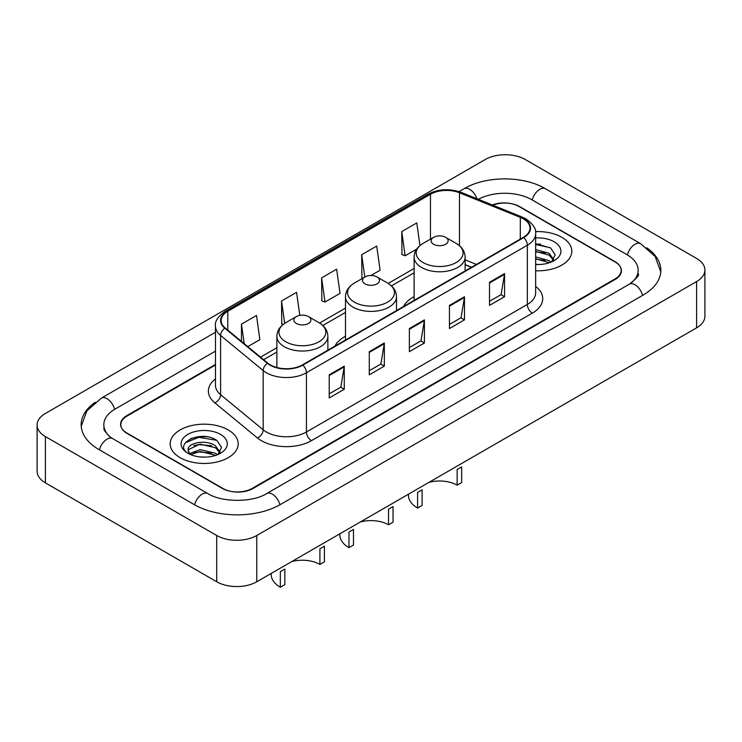<?xml version="1.0" encoding="UTF-8"?>
<svg xmlns="http://www.w3.org/2000/svg" width="742" height="742" viewBox="0 0 742 742"><rect width="100%" height="100%" fill="white"/><g stroke="black" fill="none" stroke-linecap="round" stroke-linejoin="round"><path stroke-width="1.11" d="M345.494 336.228A37.545 21.676 0 0 0 334.93 346.124M414.119 296.605A37.545 21.676 0 0 0 403.555 306.502M471.476 267.287L465.132 264.718M215.477 364.999L127.049 416.049A21.249 12.271 0 0 0 120.825 424.73A21.249 12.271 0 0 0 127.049 433.402L222.229 488.357A21.249 12.271 0 0 0 252.28 488.357L614.951 278.973A21.249 12.271 0 0 0 621.175 270.292A21.249 12.271 0 0 0 614.951 261.62L519.771 206.666A21.249 12.271 0 0 0 492.836 205.182M631.108 283.082A38.25 22.084 0 0 0 638.176 270.292A38.25 22.084 0 0 0 626.971 254.673L531.801 199.728A38.25 22.084 0 0 0 478.386 199.338M215.477 351.114L115.029 409.111A38.25 22.084 0 0 0 103.824 424.73A38.25 22.084 0 0 0 110.892 437.52M216.72 535.492A28.335 16.361 0 0 0 256.788 535.492L696.599 281.57A28.335 16.361 0 0 0 704.9 270.005A28.335 16.361 0 0 0 696.599 258.439L525.28 159.53A28.335 16.361 0 0 0 485.212 159.53L45.401 413.452A28.335 16.361 0 0 0 37.1 425.018A28.335 16.361 0 0 0 45.401 436.584L216.72 535.492L216.72 581.765A28.335 16.361 0 0 0 256.788 581.765L696.599 327.843A28.335 16.361 0 0 0 704.9 316.277L704.9 270.005M37.1 425.018L37.1 471.291A28.335 16.361 0 0 0 45.401 482.857L216.72 581.765M95.245 402.238A60.927 35.171 0 0 0 81.156 424.73A60.927 35.171 0 0 0 99.001 449.596L194.172 504.551A60.927 35.171 0 0 0 280.337 504.551L642.999 295.168A60.927 35.171 0 0 0 660.844 270.292A60.927 35.171 0 0 0 646.755 247.8M471.411 267.324L465.132 264.783M207.027 436.797A28.335 16.361 0 0 0 190.444 438.763M540.64 244.183A28.335 16.361 0 0 0 535.641 244.146M561.852 237.319A34.002 19.635 0 0 0 535.492 231.615A34.002 19.635 0 0 1 561.852 237.319A34.002 19.635 0 0 1 571.813 251.204A34.002 19.635 0 0 0 561.852 237.319M228.239 429.933A34.002 19.635 0 0 0 191.176 425.676A34.002 19.635 0 0 0 170.187 443.818A34.002 19.635 0 0 0 180.148 457.693A34.002 19.635 0 0 0 217.202 461.951A34.002 19.635 0 0 0 238.201 443.818A34.002 19.635 0 0 0 228.239 429.933A34.002 19.635 0 0 0 191.176 425.676A34.002 19.635 0 0 0 170.187 443.818A34.002 19.635 0 0 0 180.148 457.693A34.002 19.635 0 0 0 217.202 461.951A34.002 19.635 0 0 0 238.201 443.818A34.002 19.635 0 0 0 228.239 429.933M523.333 218.844A22.668 13.087 180 0 1 529.973 228.1A22.668 13.087 180 0 1 523.333 237.347L302.421 364.888A22.668 13.087 180 0 1 267.825 363.144L225.243 328.038A22.668 13.087 180 0 1 221.144 320.525A22.668 13.087 180 0 1 227.785 311.269L430.462 194.256A22.668 13.087 180 0 1 459.493 192.79L520.3 217.378A22.668 13.087 180 0 1 523.333 218.844M523.731 218.612A23.234 13.412 0 0 0 520.634 217.109L459.817 192.521A23.234 13.412 0 0 0 430.063 194.024L227.386 311.037A23.234 13.412 0 0 0 224.78 328.224L267.361 363.33A23.234 13.412 0 0 0 302.829 365.12L523.731 237.579A23.234 13.412 0 0 0 523.731 218.612M329.225 374.812L329.225 397.944L344.251 389.272L344.251 366.14L329.225 374.812M329.225 393.844L340.801 387.157L344.186 366.9A5.667 3.274 -120 0 0 344.251 366.14M340.699 387.222L344.251 389.272M369.293 351.671L369.293 374.812L384.328 366.14L384.328 342.999L369.293 351.671M369.293 370.703L380.869 364.025L384.263 343.769A5.667 3.274 -120 0 0 384.328 342.999M380.767 364.081L384.328 366.14M489.516 282.266L489.516 305.398L504.551 296.726L504.551 273.594L489.516 282.266M489.516 301.298L501.091 294.611L504.486 274.355A5.667 3.274 -120 0 0 504.551 273.594M500.989 294.676L504.551 296.726M449.448 305.398L449.448 328.539L464.473 319.867L464.473 296.726L449.448 305.398M449.448 324.43L461.023 317.752L464.409 297.496A5.667 3.274 -120 0 0 464.473 296.726M460.921 317.808L464.473 319.867M409.371 328.539L409.371 351.671L424.396 342.999L424.396 319.867L409.371 328.539M409.371 347.571L420.946 340.884L424.341 320.627A5.667 3.274 -120 0 0 424.396 319.867M420.844 340.949L424.396 342.999M535.641 270.793A34.002 19.635 0 0 0 571.813 251.204A34.002 19.635 0 0 1 535.641 270.793M215.477 364.424L126.799 415.622A21.249 12.271 0 0 0 120.575 424.294A21.249 12.271 0 0 0 126.799 432.966L222.98 488.496A21.249 12.271 0 0 0 253.031 488.496L615.201 279.4A21.249 12.271 0 0 0 621.425 270.728A21.249 12.271 0 0 0 615.201 262.047L519.02 206.526A21.249 12.271 0 0 0 492.289 204.959M247.791 346.625L259.885 339.641L256.491 315.471L241.465 324.143L241.465 341.403M370.963 275.505L380.099 270.227L376.713 246.056L361.679 254.738L361.929 277.731M419.963 245.565L416.781 222.925L401.756 231.597L401.997 254.589M299.796 315.359L296.559 292.329L281.533 301.002L281.774 324.004M321.611 277.87L325.005 302.04L340.031 293.368L336.636 269.198L321.611 277.87L321.852 300.862M325.005 302.04L321.611 300.779M362.959 278.12L361.679 277.638M361.679 254.738L364.814 277.044M401.756 231.597L405.151 255.767L416.689 249.108M405.151 255.767L401.756 254.506M283.092 324.495L281.533 323.911M281.533 301.002L284.668 323.354M241.465 324.143L244.201 343.667M535.641 264.282L539.341 264.514M535.641 256.936L549.136 260.646L551.009 262.149M535.641 258.772L549.47 262.714M535.641 249.59L549.136 253.3L553.727 259.654M535.641 251.427L549.136 255.137L553.365 260.136M535.641 264.486A23.095 13.337 0 0 0 554.144 260.637A23.095 13.337 0 0 0 554.144 241.771A23.095 13.337 0 0 0 535.641 237.932M551.547 261.926L555.174 254.821L550.592 247.921L535.641 243.784M535.641 244.498L550.276 247.707M535.641 251.844L545.166 253.115M535.641 259.19L545.166 260.461M457.155 485.175L457.155 469.556L461.663 466.95L461.663 482.569L457.155 485.175A24.792 14.311 0 0 0 428.932 482.383M422.096 489.794L422.096 505.423L417.588 508.02L417.588 492.4L422.096 489.794M433.616 244.266A8.505 4.906 0 0 0 445.636 244.266A8.505 4.906 0 0 0 445.636 237.319L456.191 243.413A23.429 13.523 0 0 1 456.191 262.547A23.429 13.523 0 0 1 423.061 262.547A23.429 13.523 0 0 1 423.061 243.413C417.292 246.845 414.314 251.399 414.119 257.075A25.506 14.719 0 0 0 421.595 267.482A25.506 14.719 0 0 0 449.383 270.672A25.506 14.719 0 0 0 465.132 257.075C464.937 251.399 461.96 246.845 456.191 243.413L445.636 237.319A8.505 4.906 0 0 0 433.616 237.319A8.505 4.906 0 0 0 433.616 244.266M408.452 494.2L408.452 495.294A31.173 17.993 0 0 0 417.588 508.02M388.53 524.798L388.53 509.17L393.037 506.573L393.037 522.192L388.53 524.798A24.792 14.311 0 0 0 360.306 522.006M353.47 529.417L353.47 545.045L348.963 547.642L348.963 532.023L353.47 529.417M364.99 283.88A8.505 4.906 0 0 0 377.01 283.88A8.505 4.906 0 0 0 377.01 276.942L387.565 283.036A23.429 13.523 0 0 1 387.565 302.17A23.429 13.523 0 0 1 354.435 302.17A23.429 13.523 0 0 1 354.435 283.036C348.666 286.468 345.689 291.012 345.494 296.689A25.506 14.719 0 0 0 352.969 307.105A25.506 14.719 0 0 0 380.757 310.295A25.506 14.719 0 0 0 396.506 296.689C396.311 291.012 393.334 286.468 387.565 283.036L377.01 276.942A8.505 4.906 0 0 0 364.99 276.942A8.505 4.906 0 0 0 364.99 283.88M339.827 533.823L339.827 534.917A31.173 17.993 0 0 0 348.963 547.642M319.904 564.421L319.904 548.792L324.412 546.195L324.412 561.815L319.904 564.421A24.792 14.311 0 0 0 291.68 561.629M284.845 569.04L284.845 584.659L280.337 587.265L280.337 571.646L284.845 569.04M296.364 323.503A8.505 4.906 0 0 0 308.384 323.503A8.505 4.906 0 0 0 308.384 316.565L318.939 322.659A23.429 13.523 0 0 1 318.939 341.784A23.429 13.523 0 0 1 285.809 341.784A23.429 13.523 0 0 1 285.809 322.659C280.04 326.081 277.063 330.635 276.868 336.312A25.506 14.719 0 0 0 284.344 346.727A25.506 14.719 0 0 0 312.132 349.918A25.506 14.719 0 0 0 327.881 336.312C327.686 330.635 324.708 326.081 318.939 322.659L308.384 316.565A8.505 4.906 0 0 0 296.364 316.565A8.505 4.906 0 0 0 296.364 323.503M271.201 573.445L271.201 574.54A31.173 17.993 0 0 0 280.337 587.265M200.321 456.961L205.72 457.118M189.729 453.575L200.043 449.643L215.514 453.26L217.387 454.763M190.685 454.568L200.043 451.479L215.857 455.328M189.896 454.29L188.236 450.413A16.018 9.247 0 0 0 190.824 454.688M220.114 452.268L215.514 445.914C205.905 438.735 186.121 443.169 188.236 450.413L188.18 449.708M188.282 450.635L188.728 449.448L200.043 444.133L215.514 447.751L219.753 452.741M217.935 454.531L221.552 447.426L216.979 440.535C200.767 428.885 171.968 444.235 188.598 453.65L189.423 454.15M220.522 434.385A23.095 13.337 0 0 0 187.856 434.385A23.095 13.337 0 0 0 187.856 453.241A23.095 13.337 0 0 0 220.522 453.241A23.095 13.337 0 0 0 220.522 434.385M185.222 442.853L198.791 437.279L216.664 440.321M193.699 445.552L198.791 444.625L211.553 445.719M193.699 452.898L198.791 451.971L211.553 453.065M279.91 504.792A11.334 6.548 -120 0 0 266.647 493.578C252.716 502.584 221.793 502.584 207.853 493.578L112.682 438.624L109.334 436.407L104.297 430.453L103.824 428.199M194.599 504.792A11.334 6.548 -60 0 1 202.186 494.135A11.334 6.548 -60 0 1 207.853 493.578M99.428 449.847A11.334 6.548 -60 0 1 107.015 439.19A11.334 6.548 -60 0 1 112.682 438.624M81.221 426.325L86.86 410.91L101.348 398.139A11.334 6.548 60 0 1 114.602 409.361M459.048 191.621L464.019 188.756A11.334 6.548 60 0 1 476.911 198.745M464.019 188.756C486.121 175.604 523.37 175.604 545.481 188.756A11.334 6.548 120 0 0 539.814 189.312A11.334 6.548 120 0 0 532.227 199.969M660.779 271.887L655.14 256.472L640.652 243.701A11.334 6.548 120 0 0 634.985 244.266A11.334 6.548 120 0 0 627.398 254.923M642.572 295.409A11.334 6.548 -120 0 0 629.318 284.195L266.647 493.578M256.788 581.765L256.788 535.492M45.401 482.857L45.401 436.584M696.599 327.843L696.599 281.57M535.641 286.393A35.421 20.451 180 0 1 532.348 313.124L311.436 440.665A7.086 4.09 60 0 1 306.427 431.983L527.339 304.452A28.335 16.361 0 0 0 535.641 292.877L535.641 233.647A28.335 16.361 180 0 1 527.339 245.222A7.086 4.09 -120 0 0 523.731 237.579M311.436 440.665A35.421 20.451 180 0 1 261.351 440.665A35.421 20.451 180 0 1 257.381 437.938L214.8 402.823A35.421 20.451 180 0 1 215.477 378.828M266.359 431.983A28.335 16.361 0 0 0 306.427 431.983L306.427 372.753A28.335 16.361 180 0 1 263.178 370.573L220.606 335.467A28.335 16.361 180 0 1 215.477 326.081L215.477 385.311A28.335 16.361 0 0 0 220.606 394.698L263.178 429.803A28.335 16.361 0 0 0 266.359 431.983M535.641 233.647C536.587 229.222 533.331 224.288 525.874 218.834L522.145 217.035A7.086 3.32 112 0 0 520.634 217.109M522.145 217.035L461.338 192.447C449.596 188.292 438.466 188.895 427.921 194.256A7.086 4.09 60 0 1 430.063 194.024M227.386 311.037A7.086 4.09 -120 0 0 225.243 311.269C217.888 316.556 214.633 321.49 215.477 326.081M224.78 328.224A7.086 4.74 129.5 0 0 220.606 335.467L220.606 394.698A7.086 4.74 -50.5 0 1 214.8 402.823M461.338 192.447A7.086 3.32 112 0 0 459.817 192.521M267.361 363.33A7.086 4.74 129.5 0 0 263.178 370.573L263.178 429.803A7.086 4.74 -50.5 0 1 257.381 437.938M302.829 365.12A7.086 4.09 60 0 1 306.427 372.753L527.339 245.222L527.339 304.452A7.086 4.09 60 0 0 532.348 313.124M227.785 311.269L227.785 330.125M520.3 217.378L520.3 239.1M459.493 192.79L459.493 245.732M476.438 264.421L465.132 259.858M430.462 194.256L430.462 239.147M414.119 268.474L388.224 283.425M345.494 308.097L319.598 323.048M276.868 347.72L260.544 357.143M409.371 329.272L424.341 320.627M449.448 306.14L464.409 297.496M489.516 282.999L504.486 274.355M369.293 352.413L384.263 343.769M329.225 375.545L344.186 366.9M101.348 398.139L215.477 332.249M638.176 273.761C639.752 274.911 636.803 278.389 629.318 284.195M545.481 188.756L640.652 243.701M427.921 194.256L225.243 311.269M414.119 272.787L391.451 285.874M345.494 312.41L322.826 325.497M276.868 352.033L263.623 359.675M471.578 267.231L465.132 264.616M465.132 270.951L465.132 257.075M414.119 300.399L414.119 257.075M433.616 237.319L423.061 243.413M396.506 310.573L396.506 296.689M345.494 340.022L345.494 296.689M364.99 276.942L354.435 283.036M327.881 350.196L327.881 336.312M276.868 367.513L276.868 336.312M296.364 316.565L285.809 322.659"/></g></svg>
